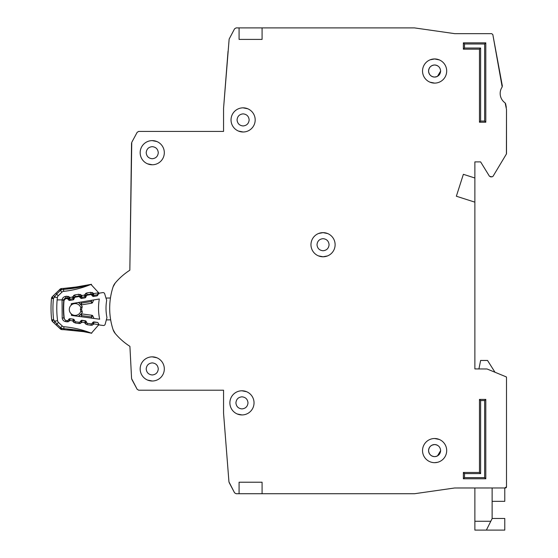 <?xml version="1.0" encoding="UTF-8"?>
<svg xmlns="http://www.w3.org/2000/svg" width="558" height="558" viewBox="0 0 558 558"><rect width="100%" height="100%" fill="white"/><g stroke="black" fill="none" stroke-linecap="round" stroke-linejoin="round"><path stroke-width="0.84" d="M99.157 293.194A1.151 1.151 0 0 0 98.285 293.892L97.734 295.217A1.151 1.151 0 0 1 96.862 295.914L93.577 296.458A1.151 1.151 0 0 1 92.53 296.082L91.575 295.008A1.151 1.151 0 0 0 90.529 294.631L87.236 295.182A1.151 1.151 0 0 0 86.371 295.866L85.793 297.205A1.151 1.151 0 0 1 84.935 297.881L81.656 298.453A1.151 1.151 0 0 1 80.589 298.07L79.661 297.002A1.151 1.151 0 0 0 78.608 296.619L75.33 297.163A1.151 1.151 0 0 0 74.458 297.853L73.9 299.186A1.151 1.151 0 0 1 73.035 299.876L69.75 300.427A1.151 1.151 0 0 1 68.697 300.051L67.748 298.976A1.151 1.151 0 0 0 66.702 298.6L66.346 298.663A2.874 2.874 0 0 0 63.954 301.271A89.141 89.141 0 0 0 64.219 318.06A2.874 2.874 0 0 0 66.695 320.592L67.051 320.641A1.151 1.151 0 0 0 68.09 320.236L69.004 319.127A1.151 1.151 0 0 1 70.043 318.723L73.335 319.169A1.151 1.151 0 0 1 74.228 319.832L74.828 321.143A1.151 1.151 0 0 0 75.721 321.806L79.013 322.245A1.151 1.151 0 0 0 80.059 321.827L80.952 320.731A1.151 1.151 0 0 1 82.005 320.313L85.297 320.78A1.151 1.151 0 0 1 86.176 321.429L86.797 322.754A1.151 1.151 0 0 0 87.683 323.41L90.989 323.849A1.151 1.151 0 0 0 92.028 323.445L92.942 322.336A1.151 1.151 0 0 1 93.981 321.931L97.28 322.371A1.151 1.151 0 0 1 98.173 323.04L98.766 324.351A1.151 1.151 0 0 0 99.666 325.014L103.279 325.495A1.723 1.723 0 0 0 105.169 324.24L106.955 317.614A46.809 46.809 0 0 1 106.676 300.364L104.688 293.801A1.723 1.723 0 0 0 102.756 292.601L99.157 293.194L102.756 292.601M98.64 324.065L98.592 324.882M158.277 368.929C157.9 372.577 155.891 374.592 152.243 374.969C148.595 374.592 146.58 372.584 146.203 368.929C146.58 365.281 148.595 363.272 152.243 362.895C155.891 363.272 157.9 365.281 158.277 368.929C157.9 372.577 155.891 374.592 152.243 374.969M247.996 402.862C247.619 406.51 245.604 408.526 241.956 408.902C238.308 408.526 236.299 406.51 235.915 402.862C236.292 399.214 238.308 397.205 241.956 396.822C245.604 397.198 247.619 399.214 247.996 402.862C247.619 406.51 245.604 408.526 241.956 408.902M158.277 152.697C157.9 156.345 155.891 158.353 152.243 158.737C148.595 158.36 146.58 156.345 146.203 152.697C146.58 149.049 148.595 147.033 152.243 146.656C155.891 147.033 157.9 149.049 158.277 152.697C157.9 156.345 155.891 158.353 152.243 158.737M249.147 119.914C248.77 123.562 246.755 125.578 243.107 125.955C239.459 125.578 237.443 123.562 237.066 119.914C237.443 116.266 239.459 114.257 243.107 113.874C246.755 114.251 248.77 116.266 249.147 119.914C248.77 123.562 246.755 125.578 243.107 125.955M323.047 256.785L327.49 255.941L323.047 256.785L318.395 255.857M329.081 244.711C328.704 248.359 326.695 250.375 323.047 250.751C319.399 250.375 317.383 248.359 317.007 244.711C317.383 241.063 319.399 239.047 323.047 238.671C326.695 239.047 328.704 241.063 329.081 244.711C328.704 248.359 326.695 250.375 323.047 250.751M437.486 462.324L434.612 462.673M428.572 71.033C428.949 67.385 430.964 65.37 434.612 64.993C438.26 65.37 440.276 67.385 440.653 71.033L437.486 76.341A6.04 6.04 0 0 1 437.04 76.565L434.612 77.074C430.964 76.697 428.956 74.681 428.572 71.033A6.04 6.04 0 0 1 428.983 68.85L428.997 68.808A6.04 6.04 0 0 1 430.218 66.89L430.344 66.765A6.04 6.04 0 0 1 432.192 65.502L432.394 65.419A6.04 6.04 0 0 1 436.795 65.405M440.653 450.592L437.486 455.907A6.04 6.04 0 0 1 437.04 456.123L436.837 456.207A6.04 6.04 0 0 1 434.612 456.632C430.964 456.256 428.956 454.247 428.572 450.592C428.949 446.951 430.964 444.935 434.612 444.559C438.26 444.935 440.276 446.944 440.653 450.592C440.276 454.24 438.26 456.256 434.612 456.632A6.04 6.04 0 0 1 432.429 456.228M400.686 493.725L414.566 493.718L454.658 487.985L474.872 487.978L474.872 521.27L490.789 521.27L492.121 518.598L492.121 487.978M492.121 501.342L504.774 501.342L504.774 487.978L506.504 486.827L506.504 377.368A0.572 0.572 0 0 0 506.141 376.838L506.504 377.368L506.504 448.297M495.002 372.249L487.525 360.447L480.619 360.447L478.924 368.929L474.872 368.929L474.872 202.156L456.353 196.228L463.37 174.319L474.872 178.002L474.872 161.897L480.619 161.897L489.485 176.3L480.619 161.897L474.872 161.897M493.035 176.293L506.42 153.98L493.035 176.293L492.044 176.851L489.485 176.3M506.504 153.687L506.504 109.473L506.42 153.98M505.143 102.93A11.502 11.502 0 0 1 502.186 86.964A11.502 11.502 0 0 0 505.143 102.93L506.504 109.473M502.367 86.099L492.833 34.589L502.186 86.964M492.833 34.589L491.696 33.654L482.349 33.654M463.942 33.654L454.742 33.654L414.482 27.9L262.086 27.9L262.086 39.402L239.082 39.402L239.082 27.9L239.082 39.402M234.569 28.821L229.143 39.088L234.569 28.821L236.097 27.9L262.086 27.9M223.556 131.416L138.677 131.416L223.556 131.416L223.556 108.412L228.048 51.19L225.788 79.947M137.156 132.323L131.758 142.36L137.156 132.323L138.677 131.416M131.758 142.36L129.84 270.218A64.986 64.986 0 0 0 115.22 283.032A11.502 11.502 0 0 0 113.079 286.889L115.22 283.032A11.502 11.502 0 0 0 113.079 286.889A69.011 69.011 0 0 0 113.079 329.632A69.011 69.011 0 0 1 110.665 319.853L106.334 319.922M129.84 346.302A64.986 64.986 0 0 0 129.909 346.344L131.583 378.603L129.909 346.344A64.986 64.986 0 0 1 115.22 333.482A11.502 11.502 0 0 1 113.079 329.632L115.22 333.482A11.502 11.502 0 0 1 113.079 329.632M131.793 379.328L137.156 389.303L131.583 378.603M137.156 389.303L138.677 390.209L223.556 390.209L223.556 413.213L228.947 481.868L223.556 413.213M229.143 482.537L234.569 492.812L228.947 481.868M285.089 493.725L323.047 493.725M414.566 493.718L454.658 487.985L505.353 487.978A1.151 1.151 0 0 0 506.162 487.636M428.572 450.592A6.04 6.04 0 0 1 428.983 448.409L428.997 448.374A6.04 6.04 0 0 1 430.218 446.456L430.344 446.323A6.04 6.04 0 0 1 432.192 445.068L434.612 444.559M323.047 232.637L318.597 233.481L323.047 232.637L327.692 233.565M71.354 313.966A5.894 5.894 0 0 0 80.854 311.127A5.894 5.894 0 0 1 71.354 313.966A5.894 5.894 0 0 1 71.215 305.135A81.663 81.663 0 0 1 71.285 303.671L99.324 298.997A54.286 54.286 0 0 0 99.645 319.211L71.466 315.43A81.663 81.663 0 0 1 71.354 313.966L71.466 315.43M71.285 303.671L71.215 305.135A5.894 5.894 0 0 1 80.798 307.674L80.366 309.404L80.903 311.301L80.366 309.404L80.84 307.5L82.249 306.621L81.552 309.39L82.333 312.138L81.405 313.896A1.151 1.151 0 0 1 81.67 313.896L81.754 315.654L80.631 314.307L78.88 316.428L80.631 314.307A1.151 1.151 0 0 1 81.67 313.896L91.917 315.27A1.151 1.151 0 0 1 92.809 315.94L91.373 316.937L91.917 315.27A1.151 1.151 0 0 1 92.809 315.94L93.946 318.444M105.985 298.07L110.449 298A69.011 69.011 0 0 1 113.079 286.889M99.666 325.014L103.279 325.495M81.266 304.891A1.151 1.151 0 0 0 81.524 304.877L81.559 303.12L80.471 304.501L78.657 302.443L81.266 304.891L82.145 306.656M82.333 312.138L80.903 311.301M78.462 316.372L80.631 314.307M93.653 299.946L92.6 302.485L93.653 299.946M91.645 300.274L91.128 301.529L91.721 303.182A1.151 1.151 0 0 0 92.6 302.485A1.151 1.151 0 0 1 91.721 303.182L81.524 304.877A1.151 1.151 0 0 1 80.471 304.501M80.659 302.108L81.559 303.12L91.128 301.529L92.6 302.485M81.552 309.39L80.366 309.404M492.121 518.466L504.774 518.466L504.774 530.1L474.872 530.1L474.872 521.27M486.374 530.1L490.789 521.27M140.163 368.929A12.074 12.074 0 0 0 152.243 381.009A12.074 12.074 0 0 0 164.317 368.929A12.074 12.074 0 0 0 152.243 356.855A12.074 12.074 0 0 0 140.163 368.929M147.591 380.082L152.243 381.009M229.882 402.862A12.074 12.074 0 0 0 241.956 414.936A12.074 12.074 0 0 0 254.036 402.862A12.074 12.074 0 0 0 241.956 390.788A12.074 12.074 0 0 0 229.882 402.862M237.31 414.008L241.956 414.936M140.163 152.697A12.074 12.074 0 0 0 152.243 164.77A12.074 12.074 0 0 0 164.317 152.697A12.074 12.074 0 0 0 152.243 140.616A12.074 12.074 0 0 0 140.163 152.697M147.591 163.843L152.243 164.77M231.033 119.914A12.074 12.074 0 0 0 243.107 131.995A12.074 12.074 0 0 0 255.18 119.914A12.074 12.074 0 0 0 243.107 107.84A12.074 12.074 0 0 0 231.033 119.914M238.461 131.06L243.107 131.995M310.966 244.711A12.074 12.074 0 0 0 323.047 256.785A12.074 12.074 0 0 0 335.121 244.711A12.074 12.074 0 0 0 323.047 232.637A12.074 12.074 0 0 0 310.966 244.711M422.539 71.033A12.074 12.074 0 0 0 434.612 83.107A12.074 12.074 0 0 0 446.693 71.033A12.074 12.074 0 0 0 434.612 58.953A12.074 12.074 0 0 0 422.539 71.033M429.967 82.179L434.612 83.107M422.539 450.592A12.074 12.074 0 0 0 434.612 462.673A12.074 12.074 0 0 0 446.693 450.592A12.074 12.074 0 0 0 434.612 438.518A12.074 12.074 0 0 0 422.539 450.592M440.653 71.033C440.276 74.681 438.26 76.69 434.612 77.074M436.837 76.648A6.04 6.04 0 0 1 432.429 76.662M432.394 76.648A6.04 6.04 0 0 1 430.476 75.428M430.344 75.302A6.04 6.04 0 0 1 429.081 73.461M428.997 73.251A6.04 6.04 0 0 1 428.579 71.25M432.394 456.207A6.04 6.04 0 0 1 430.476 454.993M430.344 454.868A6.04 6.04 0 0 1 429.081 453.019M428.997 452.817A6.04 6.04 0 0 1 428.579 450.815M436.837 65.419A6.04 6.04 0 0 1 437.486 65.725L437.486 65.718M239.082 482.224L262.086 482.224L262.086 493.725L239.082 493.725L239.082 482.224L239.082 493.725L236.097 493.725L234.569 492.812M495.65 372.514L506.141 376.838L487.05 368.978L474.872 368.929M492.044 176.851L490.468 176.851M505.618 103.662L506.308 107.373M491.696 33.654L454.742 33.654M223.556 108.412L229.143 39.088M131.548 143.155L129.84 270.218M138.677 390.209L223.556 390.209M262.086 493.725L414.406 493.725M479.468 49.181L463.37 49.181L463.37 42.854L485.795 42.854L485.795 122.216L479.468 122.216L479.468 49.181L480.619 48.03L464.521 48.03L463.37 49.181M485.795 478.778L463.37 478.778L463.37 472.452L479.468 472.452L479.468 399.409L485.795 399.409L485.795 478.778L484.644 477.627L464.521 477.627L463.37 478.778M479.468 122.216L480.619 121.065L480.619 48.03M485.795 122.216L484.644 121.065L480.619 121.065M485.795 42.854L484.644 44.005L484.644 121.065M463.37 42.854L464.521 44.005L484.644 44.005M485.795 399.409L484.644 400.56L484.644 477.627M479.468 399.409L480.619 400.56L484.644 400.56M479.468 472.452L480.619 473.596L480.619 400.56M463.37 472.452L464.521 473.596L480.619 473.596M439.258 59.887L434.612 58.953L430.169 59.804M439.258 439.446L434.612 438.518M474.872 178.002L474.872 202.156M432.394 444.977A6.04 6.04 0 0 1 436.795 444.963M436.837 444.977A6.04 6.04 0 0 1 437.486 445.284L437.486 445.284M506.225 487.573A1.151 1.151 0 0 0 506.504 486.827M317.007 244.711C317.383 241.063 319.399 239.047 323.047 238.671M237.066 119.914C237.443 116.266 239.459 114.257 243.107 113.874M247.752 108.768L243.107 107.84M146.203 152.697C146.58 149.049 148.595 147.033 152.243 146.656M156.889 141.551L152.243 140.616M235.915 402.862C236.292 399.214 238.308 397.205 241.956 396.822M246.601 391.716L241.956 390.788M146.203 368.929C146.58 365.281 148.595 363.272 152.243 362.895M156.889 357.783L152.243 356.855M61.164 289.902L59.915 289.309L52.354 296.654L53.408 298.628L51.496 298.439A2.874 2.874 0 0 1 52.354 296.654L59.915 289.309A2.874 2.874 0 0 1 61.805 288.5L60.92 289.979L63.452 289.407C73.747 288.563 82.842 286.924 90.745 284.496A2.874 2.874 0 0 1 90.954 284.42C90.508 285.187 81.356 286.526 63.5 288.423L62.28 288.479M63.947 329.68L63.8 328.697L61.261 328.167L62.168 329.632L63.863 329.673L62.168 329.632A2.874 2.874 0 0 1 60.264 328.85L52.578 321.645A2.874 2.874 0 0 1 51.692 319.874L53.596 319.657A99.875 99.875 0 0 1 53.408 298.628L54.426 297.163L53.798 295.259L52.354 296.654L53.798 295.259M87.655 332.205L91.177 333.119A97.769 97.769 0 0 0 63.968 326.744A2.874 2.874 0 0 1 62.252 325.977L60.676 327.658L61.261 328.167L60.264 328.85M53.129 320.257L52.578 321.645A2.874 2.874 0 0 1 51.978 320.836L53.129 320.257M91.491 294.917L92.063 294.415L92.565 294.987L93.646 293.606L92.565 294.987A1.151 1.151 0 0 0 93.611 295.363L93.625 294.861M67.609 298.837L68.222 298.3L68.725 298.872L69.813 297.498L68.725 298.872A1.151 1.151 0 0 0 69.771 299.248L73.098 298.704L72.505 297.058L73.098 298.704A1.151 1.151 0 0 0 73.97 298.014L73.551 297.742M86.567 322.259L86.12 321.631L84.718 322.58M74.563 320.557L74.165 319.901L72.763 320.85M75.232 297.184L75.142 296.626L79.09 295.984A1.151 1.151 0 0 1 80.143 296.361L80.645 296.926L81.726 295.552L80.645 296.926A1.151 1.151 0 0 0 81.691 297.302L85.018 296.765L84.425 295.112L85.018 296.765A1.151 1.151 0 0 0 85.89 296.075L86.183 295.37A1.151 1.151 0 0 1 87.062 294.68L87.146 295.203M79.543 296.884L81.44 295.217L80.247 294.408M88.359 285.019L89.343 284.789M89.51 284.754L90.947 284.413L97.929 291.974L98.961 293.92L98.382 293.299L97.266 294.764L93.611 295.363L97.266 294.764L97.413 295.656M91.247 284.336L71.975 287.74L63.5 288.423L63.654 291.353A97.769 97.769 0 0 0 90.745 284.496M99.08 293.215L97.929 291.974L98.257 293.808L98.361 292.845A1.723 1.723 0 0 0 97.929 291.974L98.257 293.808L98.361 292.838L93.646 293.606L93.611 295.363A1.151 1.151 0 0 1 92.565 294.987A1.151 1.151 0 0 0 93.611 295.363L93.786 296.424M98.375 292.901L98.166 294.171M97.559 322.447L93.849 322.203L93.632 324.296L91.024 325.279L87.062 324.707L84.844 323.019L85.228 320.955L81.9 320.473L81.684 322.559L79.076 323.549L75.114 322.977L72.896 321.289L73.279 319.225L69.945 318.744L69.729 320.829L67.12 321.82L65.614 321.603C63.675 321.192 62.531 320.006 62.189 318.046L62.057 299.862L57.139 299.904A96.039 96.039 0 0 1 57.383 297.498A2.874 2.874 0 0 1 58.234 295.754L61.945 292.148A2.874 2.874 0 0 1 63.654 291.353M57.383 297.498L54.426 297.163L56.63 294.108L58.234 295.754L61.945 292.148L60.348 290.495L60.92 289.979M98.982 324.672L98.229 325.516L98.982 324.672M63.968 326.744L63.8 328.697C74.102 329.359 83.233 330.831 91.177 333.119A2.874 2.874 0 0 0 91.386 333.196L83.54 331.661L63.863 329.673C80.645 331.089 89.817 332.261 91.379 333.203L98.55 325M98.892 324.561L98.229 325.516A1.723 1.723 0 0 0 98.647 324.644L93.918 323.898M84.67 322.615L81.963 322.161M72.714 320.885L70.008 320.431M69.771 299.228L69.785 298.746M81.691 297.288L81.705 296.8M85.876 296.061L85.472 295.796M64.7 319.364A2.302 2.302 0 0 1 63.905 317.865A89.426 89.426 0 0 1 63.752 300.232A2.302 2.302 0 0 1 63.821 299.848L62.057 299.862C62.44 298.014 63.549 296.877 65.391 296.465L66.897 296.221L69.813 297.498L72.505 297.058L74.863 294.924L78.817 294.275L81.726 295.552L84.425 295.112L86.783 292.978L90.738 292.336L91.01 294.038A1.151 1.151 0 0 1 92.063 294.415L93.36 293.278L92.168 292.469M91.121 294.694L91.01 294.038L87.062 294.68L86.783 292.978L85.465 293.557M84.425 295.112L85.89 296.075A1.151 1.151 0 0 1 85.018 296.765L85.186 297.812M81.726 295.552L81.691 297.302A1.151 1.151 0 0 1 80.645 296.926L80.052 297.449M72.505 297.058L73.97 298.014L74.263 297.316A1.151 1.151 0 0 1 75.142 296.626L74.863 294.924L73.544 295.503M69.813 297.498L69.771 299.248A1.151 1.151 0 0 1 68.725 298.872L68.125 299.395M66.897 296.221L67.169 297.923A1.151 1.151 0 0 1 68.222 298.3L69.52 297.163L68.327 296.354M67.295 298.656L67.169 297.923L65.67 298.167L65.774 298.816M63.821 299.848A2.302 2.302 0 0 1 65.67 298.167L65.391 296.465L64.595 296.682M90.696 333.049L89.866 332.868M89.601 332.812L89.203 332.728M87.278 332.338L88.283 332.54M85.82 332.066L83.979 331.738M80.715 331.215L79.878 331.089M79.278 331.006L75.567 330.538M64.895 329.715L64.093 329.687M57.139 299.904A96.039 96.039 0 0 0 57.586 320.711L54.635 321.101L55.5 322.475M62.252 325.977L58.471 322.44A2.874 2.874 0 0 1 57.586 320.711M61.401 328.209L62.531 328.516M70.015 320.494L68.906 319.134M74.758 320.99A1.151 1.151 0 0 1 74.472 320.592L72.896 321.289L73.782 322.419M81.963 322.224L80.854 320.871L80.436 321.366M86.818 322.81A1.151 1.151 0 0 1 86.42 322.322L86.12 321.631A1.151 1.151 0 0 0 85.228 320.955A1.151 1.151 0 0 1 86.12 321.631L86.246 321.575M93.918 323.954L92.809 322.601L92.314 323.18A1.151 1.151 0 0 1 92.063 323.403M51.496 298.439A101.793 101.793 0 0 0 51.692 319.874A101.793 101.793 0 0 1 51.496 298.439A2.874 2.874 0 0 1 51.768 297.47L52.926 298.028M54.635 321.101L54.042 323.019L56.114 324.951L56.895 324.114L53.596 319.657M93.89 321.924L93.849 322.203A1.151 1.151 0 0 0 92.809 322.601A1.151 1.151 0 0 1 93.849 322.203A1.151 1.151 0 0 0 92.809 322.601L92.761 322.559M93.632 324.296L92.279 323.145M81.726 320.459A1.151 1.151 0 0 0 80.854 320.871A1.151 1.151 0 0 1 81.9 320.473A1.151 1.151 0 0 0 81.726 320.459A1.151 1.151 0 0 1 81.9 320.473L81.921 320.306M73.286 319.162L74.165 319.901A1.151 1.151 0 0 0 73.279 319.225A1.151 1.151 0 0 1 74.165 319.901L74.249 319.86M72.673 296.647L74.695 297.498M74.263 297.316L73.97 298.014A1.151 1.151 0 0 1 73.098 298.704L73.272 299.806M78.817 294.275L79.208 296.682M84.593 294.708L86.581 295.538M71.215 305.135A5.894 5.894 0 0 1 80.798 307.674M79.11 302.959L78.246 302.506M80.896 316.693L81.754 315.654L91.373 316.937L91.931 318.179M464.521 48.03L464.521 44.005M464.521 477.627L464.521 473.596M59.915 289.309A2.874 2.874 0 0 1 60.787 288.73L61.066 289.386M63.898 329.68L62.168 329.632A2.874 2.874 0 0 1 61.15 329.415L61.415 328.753M91.589 294.094L91.331 294.798M67.748 297.979L67.469 298.746M74.612 296.856L74.96 297.295M79.668 296.033L79.396 296.772M86.532 294.917L86.853 295.322M63.745 297.135L63.131 297.658M64.191 317.83L62.189 318.046L62.377 318.904M62.712 319.643L63.298 320.411M67.295 320.648L67.12 321.82L68.55 321.659M79.264 322.252L79.076 323.549L80.505 323.396M86.42 322.322L84.844 323.019L85.737 324.149M91.233 323.856L91.024 325.279L92.461 325.126M90.738 292.336L93.646 293.606M98.264 293.94L98.341 292.72M59.546 289.672L60.348 290.495L56.63 294.108L55.828 293.285M97.685 295.322L97.476 294.729M62.029 300.078L64.212 300.274M65.614 321.603L65.802 320.32M69.729 320.829L68.474 319.769M75.114 322.977L75.302 321.659M81.684 322.559L80.366 321.45M87.062 324.707L87.271 323.27M71.626 300.113L69.185 300.378M59.887 328.495L60.676 327.658L56.895 324.114L58.471 322.44M92 295.482L92.565 294.987L93.611 295.363M86.12 321.631L85.255 320.773M81.9 320.473L80.847 320.857M68.836 298.983L69.771 299.248L69.959 300.385M73.251 298.669L74.326 298.167M80.757 297.037L81.691 297.302L81.873 298.418M85.172 296.73L86.218 296.214M91.526 284.294L80.617 286.54M77.604 287.014L75.937 287.251M72.938 287.635L71.975 287.74M71.068 287.837L67.392 288.172M64.756 288.353L63.5 288.423M98.055 292.12L98.264 292.49M67.427 329.841L72.533 330.224M75.742 330.559L81.775 331.375M84.37 331.801L86.002 332.101M89.057 332.701L89.524 332.798M89.971 332.889L91.721 333.272M98.557 324.979L98.347 325.37M98.522 323.675L98.654 324.184L98.522 323.675M93.849 322.203L92.809 322.601M54.042 323.019L56.114 324.951"/></g></svg>

